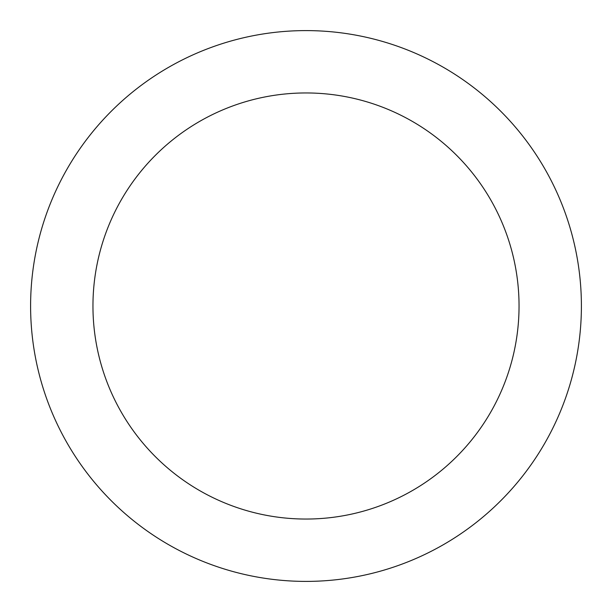<?xml version="1.0" encoding="UTF-8"?>
<svg xmlns="http://www.w3.org/2000/svg" width="612" height="612" viewBox="0 0 612 612"><rect width="100%" height="100%" fill="white"/><g stroke="black" fill="none" stroke-linecap="round" stroke-linejoin="round"><path stroke-width="0.46" stroke-dasharray="3.06 2.29" d="M306 30.6A275.4 275.4 0 0 1 581.4 306A275.4 275.4 0 0 1 306 581.4A275.4 275.4 0 0 1 30.6 306A275.4 275.4 0 0 1 306 30.6A275.4 275.4 0 0 1 581.4 306A275.4 275.4 0 0 1 306 581.4A275.4 275.4 0 0 1 30.6 306A275.4 275.4 0 0 1 306 30.6A275.4 275.4 0 0 1 581.4 306A275.4 275.4 0 0 1 306 581.4A275.4 275.4 0 0 1 30.6 306A275.4 275.4 0 0 1 306 30.6"/><path stroke-width="0.92" d="M306 92.955A213.045 213.045 0 0 1 519.045 306A213.045 213.045 0 0 1 306 519.045A213.045 213.045 0 0 1 92.955 306A213.045 213.045 0 0 1 306 92.955M306 30.6A275.4 275.4 0 0 1 581.4 306A275.4 275.4 0 0 1 306 581.4A275.4 275.4 0 0 1 30.6 306A275.4 275.4 0 0 1 306 30.6"/></g></svg>
